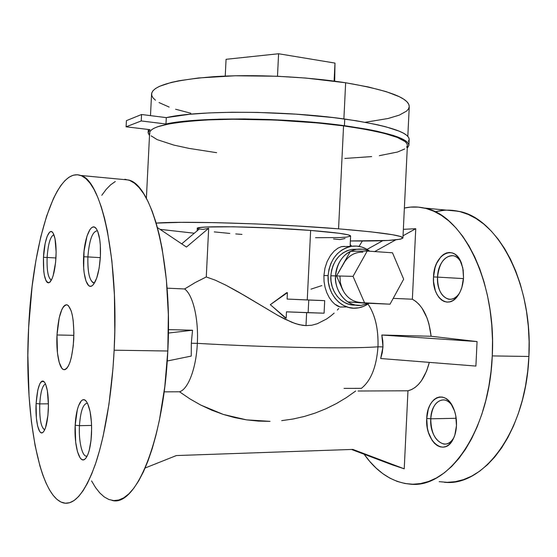 <?xml version="1.0" encoding="UTF-8"?>
<svg xmlns="http://www.w3.org/2000/svg" width="557" height="557" viewBox="0 0 557 557"><rect width="100%" height="100%" fill="white"/><g stroke="black" fill="none" stroke-linecap="round" stroke-linejoin="round"><path stroke-width="0.84" d="M276.098 300.641L270.305 304.672L286.166 318.221L286.472 311.836L308.146 312.7L308.766 300.028L287.099 299.067L287.412 292.683L270.305 304.672L286.166 318.221L286.472 311.836L324.09 313.201L324.696 300.662L287.099 299.067L287.412 292.683L270.305 304.672L286.758 292.627L287.412 292.683L286.758 292.627M362.565 249.202L356.473 249.327C341.225 252.307 335.481 268.14 335.593 275.917L336.546 275.952L335.593 275.917C337.236 261.282 344.198 252.418 356.473 249.327L362.565 249.202M342.082 266.49L343.495 263.586C348.292 255.747 354.753 251.945 362.892 252.189M353.786 305.09L349.121 304.359L344.658 302.576L340.585 299.798L337.062 296.129L334.221 291.715L332.195 286.716L331.053 281.341L330.844 275.792L335.593 275.917L330.844 275.792L331.589 270.298L333.246 265.069L335.746 260.328L338.99 256.248L342.854 252.989L347.171 250.678L351.78 249.397L357.065 249.23L351.599 249.425C339.401 252.495 332.48 261.282 330.844 275.792C329.751 291.687 342.047 306.065 355.491 305.09M328.108 275.638C329.918 259.576 337.563 249.821 351.049 246.368C357.845 245.303 364.083 246.925 369.751 251.221L366.666 249.153L361.792 247.043L356.64 246.083L351.404 246.305L346.28 247.726L341.476 250.288L337.18 253.901L333.566 258.441L330.781 263.712L328.936 269.525L328.108 275.638L323.923 275.527L328.108 275.638L328.338 281.814L329.612 287.795L331.875 293.351L335.029 298.267L338.955 302.34L343.488 305.417L348.445 307.394L353.639 308.195L358.854 307.805L363.909 306.239L368.79 303.433C364.891 306.253 360.644 307.826 356.048 308.16C340.947 309.65 326.868 293.567 328.108 275.638M324.94 268.209L323.923 275.527L324.94 268.209L327.182 261.414L324.94 268.209M330.398 255.586L327.182 261.414L330.398 255.586L334.165 251.089L330.398 255.586M338.043 248.088L334.165 251.089L338.043 248.088L341.636 246.577L338.043 248.088M344.651 246.375L341.636 246.577L344.658 246.382M437.551 277.108C436.124 295.182 450.564 306.83 459.24 293.476L459.511 293.086C456.294 297.73 452.653 299.77 448.601 299.2C441.248 296.784 437.572 289.417 437.551 277.108L463.48 278.604L437.551 277.108C439.188 262.897 444.423 255.76 453.245 255.705C456.517 256.415 459.212 258.817 461.328 262.904C454.31 247.761 437.844 258.344 437.551 277.108L433.506 276.933L437.551 277.108M463.535 277.658C463.118 284.724 461.273 290.684 458.007 295.537C448.148 310.674 431.884 297.361 433.506 276.933L435.052 267.652L436.584 263.454L440.928 256.707L443.581 254.417L446.429 252.982L449.374 252.467L452.291 252.906L455.083 254.298L457.624 256.596L459.817 259.715L462.804 267.931L463.535 277.658L461.878 287.328L460.228 291.652L458.112 295.384L455.626 298.392L452.869 300.564L449.959 301.817L446.999 302.117L444.11 301.462L441.402 299.889L438.979 297.473L436.911 294.312L435.289 290.531L433.555 281.675L433.506 276.933C433.799 254.243 454.498 243.054 461.474 263.287L463.187 270.131L463.535 277.658M430.77 418.794C429.134 438.575 446.136 453.12 453.962 437.405L454.025 437.28C451.358 442.07 448.03 444.347 444.047 444.096C435.435 441.562 431.014 433.123 430.77 418.794L456.176 418.293L430.77 418.794C431.988 406.478 436.396 400.177 443.992 399.884C447.201 400.316 450.056 402.426 452.549 406.206C444.758 393.277 431.104 401.771 430.77 418.794L426.732 418.432L430.77 418.794M456.475 425.659C456.183 431.034 455.006 435.671 452.938 439.584C444.033 457.408 424.873 440.789 426.732 418.432L428.263 409.374L429.788 405.454L431.752 402.147L434.091 399.564L436.716 397.816L439.543 396.988L442.46 397.099L445.349 398.178L448.113 400.191L450.627 403.066L454.533 410.948L455.751 415.654L456.475 425.659L454.825 435.094L453.189 439.111L451.093 442.432L448.629 444.939L445.899 446.54L443.01 447.174L440.079 446.839L437.217 445.551L434.537 443.379L432.135 440.406L428.486 432.58L427.372 428.02L426.732 418.432C427.073 397.607 444.667 388.897 452.876 406.854C455.529 412.452 456.726 418.725 456.475 425.659M79.449 425.68C78.502 441.694 82.464 457.945 87.157 456.092L86.029 456.134C81.782 455.417 78.614 440.253 79.449 425.68L91.585 425.444L79.449 425.68C80.521 411.024 83.195 403.54 87.456 403.233C83.202 403.526 80.528 411.003 79.449 425.68L75.181 425.242L79.449 425.68M91.501 434.307C90.659 447.285 88.486 455.549 84.984 459.093C79.338 464.385 73.984 444.932 75.181 425.242L77.298 409.806L78.495 405.872L81.392 400.741L82.993 399.752L84.608 399.912L86.189 401.214L87.665 403.637L90.074 411.477L91.432 422.269L91.633 428.249L91.042 440.176L89.211 450.411L87.929 454.359L86.467 457.318L84.887 459.177L83.251 459.873L81.635 459.4L80.09 457.798L77.437 451.546L75.682 442.133L75.181 425.242C75.933 407.181 81.768 394.502 86.537 401.681C90.304 408.023 91.954 418.899 91.501 434.307M39.749 403.895C39.401 419.094 41.065 427.713 44.734 429.739L44.435 429.705C40.946 427.101 39.387 418.502 39.749 403.895L48.431 403.811L39.749 403.895C40.577 391.808 42.506 385.179 45.549 384.017C42.506 385.179 40.577 391.808 39.749 403.895L36.101 403.54L39.749 403.895M48.299 410.314C47.526 422.192 45.73 429.558 42.889 432.413C38.746 436.124 35.126 420.048 36.101 403.54L37.785 390.067L39.777 383.884L40.926 382.018L42.137 381.085L43.349 381.134L44.525 382.179L45.618 384.184L47.373 390.798L48.438 405.113L47.916 415.383L45.514 427.776L44.4 430.422L43.202 432.135L41.977 432.852L40.765 432.573L39.61 431.306L37.646 426.105L36.379 418.105L36.101 403.54C37.5 386.175 40.327 379.073 44.567 382.234C47.484 387.261 48.731 396.619 48.299 410.314M47.115 257.473C46.739 270.89 48.187 278.403 51.453 280.018L51.119 279.955C48.062 277.776 46.732 270.277 47.115 257.473L55.958 257.968L47.115 257.473C48.132 243.688 50.402 236.119 53.918 234.775C50.402 236.119 48.132 243.688 47.115 257.473L43.46 257.313L47.115 257.473M55.999 257.132C55.046 270.82 52.88 279.287 49.503 282.531C45.11 283.179 43.091 274.775 43.46 257.313L45.173 243.312L47.206 236.21L49.629 232.185L50.875 231.559L52.086 231.921L53.207 233.265L55.018 238.709L56.132 252.015L55.616 262.263L53.159 275.618L52.024 278.799L49.538 282.503L48.292 282.9L47.108 282.308L46.022 280.77L44.323 275.151L43.766 271.294L43.46 257.313C44.156 240.638 49.336 226.894 52.999 232.93C55.428 237.268 56.424 245.331 55.999 257.132M97.468 230.807C92.476 231.162 89.287 239.865 87.895 256.916L83.62 256.735C84.406 236.816 91.633 220.704 96.598 229.171C99.585 234.518 100.845 243.632 100.392 256.498L99.139 268.154L96.751 277.929L93.632 284.286L91.961 285.866L90.297 286.305L88.702 285.609L85.973 281.007L84.156 272.853L83.668 267.813L84.058 251.096L86.996 236.112L89.962 229.526L91.606 227.688L93.263 226.943L94.885 227.34L96.403 228.871L97.76 231.503L99.752 239.656L100.302 244.864L100.392 256.498C99.292 271.913 96.563 281.647 92.218 285.699C86.906 289.842 82.582 274.51 83.62 256.735L87.895 256.916C87.553 273.466 89.774 282.127 94.558 282.914L93.367 282.872C89.315 280.199 87.498 271.551 87.895 256.916L100.33 257.633L87.895 256.916C89.273 239.956 92.441 231.246 97.405 230.786M407.821 136.347L409.256 106.589C409.13 97.935 387.923 89.99 345.646 82.763L343.892 118.926L345.646 82.763L368.191 86.941L386.279 91.668L399.285 96.688L403.783 99.223L406.93 101.743L408.741 104.215L409.256 106.617L408.504 108.921L406.547 111.121L399.278 115.125L388.02 118.516L365.204 122.282M344.4 125.687C387.199 131.912 408.699 138.484 408.901 145.398L407.251 148.218L408.894 145.447L408.372 143.525L406.533 141.527L398.784 137.398L392.866 135.316L377.04 131.222L367.258 129.273L344.4 125.687L344.727 119.038L344.4 125.687C284.578 117.339 197.512 116.866 165.979 123.988L141.241 120.946L126.105 126.808L126.418 120.646L141.562 114.505L141.241 120.946L141.562 114.505L166.292 117.631L165.979 123.988L180.412 121.739L198.717 120.096L220.3 119.142L244.37 118.947L269.929 119.546L295.871 120.918L321.055 123L344.4 125.687M409.186 139.424C408.998 132.232 387.512 125.436 344.727 119.038C284.912 110.474 197.846 110.154 166.292 117.631L165.979 123.988L141.241 120.946L126.105 126.808L149.986 129.663L126.105 126.808L126.418 120.646L141.562 114.505L166.292 117.631L189.436 114.303L209.467 112.897L232.415 112.249L257.362 112.41L296.206 114.171L333.351 117.59L356.661 120.813L377.354 124.74L385.91 126.829L399.084 131.125L403.644 133.276L406.826 135.4L408.664 137.475L409.186 139.431L408.901 145.398M149.499 135.609L148.141 132.643L149.986 129.663L148.545 131.292L148.141 132.963L149.499 135.609M310.639 230.438L307.255 299.917L310.639 230.438C261.101 226.448 194.073 225.515 197.303 228.495L200.548 227.486L206.494 227.012L233.355 226.79L271.663 228.043L310.639 230.438C336.7 232.561 350.026 234.413 350.618 235.994L348.271 234.859L339.22 233.279L310.639 230.438M324.063 281.522L323.923 275.527L324.063 281.522L325.051 287.308L324.063 281.522M326.778 292.648L325.051 287.308L326.778 292.648L329.11 297.347L326.778 292.648M331.812 301.177L329.11 297.347L331.812 301.177L334.687 304.087L331.812 301.177M337.493 306.002L334.687 304.087L340.076 307.011L337.493 306.002M338.753 308.529L337.319 310.054L338.753 308.529M334.158 313.104L330.573 316.125L334.158 313.104M326.569 319.001L330.573 316.125L326.569 319.001L317.232 323.77L326.569 319.001M311.823 325.218L317.232 323.77L311.823 325.218L306.002 325.636L311.823 325.218M306.635 312.644L306.002 325.636L298.984 324.647L291.917 322.336L278.027 315.492L238.166 291.861L226.038 285.261L215.232 280.15L206.271 276.968L195.284 282.517L184.604 288.965L167.093 288.178L184.604 288.965C192.833 294.674 198.696 318.555 197.331 343.363C196.245 368.219 188.155 389.385 179.521 391.78L189.909 398.882L200.687 405.023L223.343 414.45L246.577 419.867L270.054 421.35L258.288 421.092L246.577 419.867L234.929 417.659L223.343 414.45L211.855 410.224L200.687 405.023L189.909 398.882L179.521 391.78C188.155 389.385 196.245 368.219 197.331 343.363L191.316 343.244L191.253 356.083L167.218 360.999L191.253 356.083L191.316 343.244L197.331 343.363C198.696 318.555 192.833 294.674 184.604 288.965L195.284 282.517L206.271 276.968L215.232 280.15L226.038 285.261L244.53 295.551L278.027 315.492L284.94 319.168L295.454 323.638L302.5 325.33L306.002 325.636L306.635 312.644M444.18 482.237C483.33 487.187 526.163 431.271 528.899 356.473L492.263 355.916C489.408 432.323 447.654 489.297 409.82 484.11C392.163 482.251 376.936 472.294 364.125 454.233L369.799 461.481L376.114 468.089L382.84 473.673L389.928 478.157L397.315 481.457L404.953 483.504L412.772 484.221L420.688 483.553L428.632 481.457L436.514 477.913L444.235 472.9L451.706 466.432L458.829 458.536L465.492 449.276L471.612 438.728L477.091 426.996L481.847 414.22L485.795 400.539L488.879 386.133L491.051 371.192L492.263 355.916L492.506 340.515L491.775 325.197L490.09 310.172L487.486 295.642L484.005 281.786L479.702 268.78L474.668 256.777L468.966 245.895L462.693 236.245L455.939 227.904L448.803 220.934L441.374 215.364L433.736 211.207L425.994 208.464L418.223 207.107L410.502 207.107L404.375 208.053C410.878 206.584 417.478 206.577 424.176 208.026C461.579 213.846 496.586 280.54 492.263 355.916L528.899 356.473C533.153 282.684 496.955 217.188 458.272 211.256C450.39 209.613 442.662 209.808 435.073 211.827M359.042 246.382L362.377 241.014L359.042 246.382M407.968 390.791C417.799 388.166 424.921 378.69 429.336 362.377L426.599 371.039L421.461 380.716L418.391 384.49L415.076 387.456L411.574 389.566L407.968 390.791L404.222 468.82L391.947 464.74L351.474 449.457L391.947 464.74L404.222 468.82L407.968 390.791L358.067 391.007L407.968 390.791M367.961 304.018C375.153 314.628 378.495 328.888 377.98 346.802L382.965 346.9L382.248 352.783L380.682 358.52L382.965 346.9L377.98 346.802C376.497 366.819 370.99 380.654 361.451 388.306C370.99 380.654 376.497 366.819 377.98 346.802C351.383 348.94 272.812 347.7 197.331 343.363C272.812 347.7 351.383 348.94 377.98 346.802C378.509 330.009 375.536 316.292 369.068 305.647M164.134 391.843L179.521 391.78L164.134 391.843M111.901 500.36C135.219 507.81 163.8 441.715 167.81 351.007L114.143 350.2C111.88 395.066 104.646 437.44 95.052 465.109C84.894 492.59 74.443 505.213 63.707 502.985C37.932 496.788 24.097 408.434 28.644 327.425L27.857 355.248L29.048 396.138L31.429 421.837L35.07 445.412L39.951 466.07L42.833 475.044L45.994 482.975L49.42 489.749L53.096 495.264L56.988 499.413L61.068 502.094L65.315 503.222L69.688 502.706L74.137 500.485L78.621 496.51L83.084 490.752L87.47 483.211L91.731 473.916L95.797 462.916L99.612 450.321L103.115 436.235L108.956 404.298L112.939 368.727L114.143 350.2L167.81 351.007C172.705 261.512 151.776 184.52 128.556 180.002L80.737 175.469C101.144 179.716 119.128 258.351 114.143 350.2L114.791 331.519L114.415 294.827L111.873 260.718L107.383 230.96L104.514 218.156L101.29 206.898L97.76 197.282L93.987 189.359L90.025 183.156L85.917 178.665L81.726 175.88L77.493 174.745L73.252 175.204L69.061 177.182L64.953 180.607L60.95 185.384L57.093 191.42L53.402 198.619L46.614 216.109L40.731 237.087L35.864 260.801L32.097 286.535L28.644 327.425C32.299 245.505 54.878 166.515 80.737 175.469M57.002 334.98L73.886 335.342L57.002 334.98C58.457 315.457 61.82 305.403 67.091 304.804C71.978 308.091 74.192 319.634 73.747 339.436C72.194 359.168 68.852 369.235 63.721 369.646C59.146 368.657 56.048 351.989 57.002 334.98L59.223 317.755L61.89 309.407L63.449 306.684L65.092 305.104L66.756 304.728L68.372 305.605L71.226 311.001L72.34 315.346L73.183 320.581L73.907 332.884L73.252 345.904L71.331 357.503L69.994 362.168L68.476 365.81L66.847 368.302L65.162 369.57L63.498 369.57L61.918 368.337L59.223 362.454L57.455 352.922L57.002 334.98M402.934 237.978L400.448 236.481L392.636 234.741L370.955 231.837L338.559 228.83L298.559 226.072L255.559 223.921L214.814 222.633L181.102 222.34L156.176 223.106C181.812 220.844 274.573 223.566 338.559 228.83C381.058 232.401 402.516 235.451 402.934 237.971C400.734 240.269 383.216 241.265 350.374 240.965L388.152 240.45L400.386 239.197L402.934 237.978L407.39 145.384C407.174 138.54 385.897 132.037 343.558 125.889L338.559 228.83L343.558 125.889C303.746 120.549 250.664 118.091 211.395 119.748C171.229 121.906 150.648 126.251 149.645 132.775L146.38 198.334M311.015 289.139L321.821 285.595M361.396 388.347L344.045 388.396L361.396 388.347M194.302 233.223L160.068 229.352L194.302 233.223M101.792 195.291L106.136 189.429L110.648 184.806L115.306 181.512M124.865 179.243L129.684 180.419L134.474 183.211L139.166 187.66L143.713 193.78L148.051 201.578L152.117 211.026L155.863 222.062L159.211 234.601L162.122 248.533L166.39 279.92L168.346 314.712L167.81 351.007L164.781 386.746L159.455 419.894L156.037 434.926L152.193 448.677L147.981 460.994L143.462 471.744L138.714 480.851L133.798 488.245L128.785 493.899L123.731 497.826L118.697 500.033L113.732 500.569L108.894 499.511L104.222 496.921L99.759 492.896L95.532 487.528L91.571 480.921M192.534 330.224L191.316 343.244L192.534 330.224L168.388 333.058L192.534 330.224L168.43 329.619L192.534 330.224M345.967 306.956L340.076 307.011M412.368 299.227L393.2 298.364L412.368 299.227L415.807 301.393L419.059 304.394L422.053 308.195L427.017 317.908L428.876 323.638L431.132 336.268C428.813 317.295 422.554 304.944 412.368 299.227L415.752 228.697L412.368 299.227M381.817 335.022L431.132 336.268L477.064 341.566L475.901 366.067L477.064 341.566L381.817 335.022L382.819 340.947L382.965 346.9L381.817 335.022L431.132 336.268L477.064 341.566L381.817 335.022M403.352 229.331L415.752 228.697L403.038 235.785L415.752 228.697L403.352 229.331M436.27 211.528L444.131 210.288M452.117 210.33L460.159 211.702L468.165 214.431L476.061 218.546L483.748 224.039L491.128 230.911L498.118 239.12L504.614 248.603L510.511 259.29L515.74 271.078L520.196 283.833L523.824 297.417L526.546 311.662L528.321 326.381L529.108 341.385L528.899 356.473L527.688 371.435L525.495 386.064L522.362 400.177L518.323 413.573L513.463 426.098L507.852 437.6L501.572 447.946L494.72 457.032L487.396 464.789L479.709 471.145L471.751 476.082L463.619 479.584L455.417 481.659L447.236 482.334L439.146 481.652M145.147 467.998L176.367 455.556L352.853 449.415L404.222 468.82L352.853 449.415L176.367 455.556L145.147 467.998M355.672 391.021L346.203 397.712L336.324 403.609L326.054 408.706L315.387 413.002L304.359 416.455L293.121 419.003L281.689 420.646M307.255 299.917L322.573 300.529M208.673 228.266L206.271 276.968L208.673 228.266L186.477 247.057L157.436 227.59L186.477 247.057L208.673 228.266L203.04 229.4L208.673 228.266M199.329 228.983L203.04 229.4L199.329 228.983L181.7 243.855L199.329 228.983M197.303 228.53L198.842 229.393M214.264 231.9L229.797 233.432M235.75 233.926L241.996 234.4M315.527 237.707L340.048 237.54L346.21 237.136L350.52 236.182M409.179 139.48L408.427 141.394M344.846 158.446L371.679 156.587M379.359 155.668L397.503 152.033L404.73 148.942M406.659 147.222L407.39 145.405M407.39 145.384L406.854 143.497L405.016 141.527L397.322 137.447L384.267 133.353L366.13 129.426L343.558 125.889L317.539 122.951L275.012 120.034L232.93 119.233L207.657 119.915L186.094 121.496L169.154 123.856L157.387 126.836L153.516 128.5L150.982 130.261L149.763 132.079L149.826 133.952M151.128 135.845L157.171 139.633L173.819 145.085L189.074 148.399L216.617 152.681M334.987 63.08L334.687 81.183L334.987 63.08L334.109 81.106L334.987 63.08L278.591 53.751L277.49 76.26L278.591 53.751L334.987 63.08M226.072 59.307L278.591 53.751L226.072 59.307L225.244 76.086L226.072 59.307M190.814 113.231L175.594 109.235M169.161 107.083L159.01 102.558M155.459 100.218L153.015 97.844L151.741 95.463L151.706 93.103L152.945 90.784L155.5 88.528L159.399 86.37L171.208 82.45L179.076 80.744L198.452 77.98L235.068 75.78L277.156 76.246L305.772 78.057L345.646 82.763C305.89 76.525 252.822 74.102 213.519 76.706C173.311 79.957 152.66 85.715 151.574 93.987L150.494 115.633M395.679 239.893L374.729 251.569L395.679 239.893M351.711 246.257L350.2 244.509L351.711 246.257M382.784 240.687L367.07 249.39L382.784 240.687M380.682 358.52L475.901 366.067L380.682 358.52M345.041 238.5L339.951 239.573L333.532 238.96M368.845 303.293L360.999 305.424C347.276 306.858 334.458 292.223 335.593 275.917C333.852 284.669 341.998 306.35 360.999 305.424L369.068 303.307M360.463 302.444C352.344 301.79 346.28 297.292 342.27 288.965L340.369 282.726L339.944 276.112M343.725 291.798L341.142 285.922M343.495 263.586L350.416 251.332L367.209 251.047L353.034 276.363L364.689 303.119L390.025 304.185L403.672 279.175L392.497 252.801L367.209 251.047L350.416 251.332L336.532 275.924L342.27 288.965L336.532 275.924L345.222 260.927M353.034 276.363L336.532 275.924L353.034 276.363L364.689 303.119L347.965 301.922L390.025 304.185L403.672 279.175L392.497 252.801L367.209 251.047L353.034 276.363M285.511 318.089L273.292 307.248M324.696 300.662L308.766 300.028L308.146 312.7L324.09 313.201L324.696 300.662M351.599 249.425L356.473 249.327C360.964 248.631 365.281 249.258 369.402 251.2M351.049 246.368L341.49 246.612M459.24 293.476L458.007 295.537M453.962 437.405L452.938 439.584M448.601 299.2L450.62 299.29M86.14 457.798L84.984 459.093M43.662 431.605L42.889 432.413M50.339 281.738L49.503 282.531M87.136 456.092L86.029 456.134M93.527 284.425L92.218 285.699M94.495 282.921L93.367 282.872M148.141 132.636L148.294 129.461M350.618 235.994L350.109 246.389M424.176 208.026L458.272 211.256M64.904 369.653L63.721 369.646M197.192 230.786L197.303 228.495M356.104 305.055L360.999 305.424"/></g></svg>
